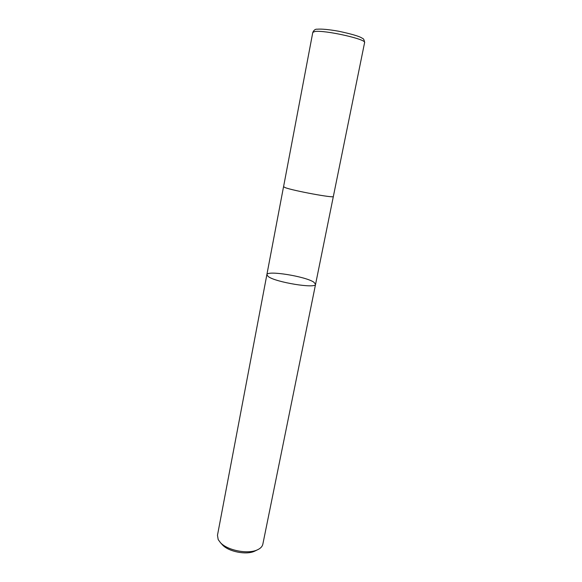 <?xml version="1.0" encoding="UTF-8"?>
<svg xmlns="http://www.w3.org/2000/svg" width="582" height="582" viewBox="0 0 582 582"><rect width="100%" height="100%" fill="white"/><g stroke="black" fill="none" stroke-linecap="round" stroke-linejoin="round"><path stroke-width="0.87" d="M221.218 543.406L222.557 544.992C228.711 551.714 246.23 555.148 254.465 551.256L255.571 550.725M315.575 284.256C316.266 288.934 275.33 282.285 268.171 276.486L266.862 274.697L217.472 535.294L218.192 539.587L220.513 542.722C227.562 550.427 247.787 554.391 257.215 549.925C260.452 548.499 262.322 546.585 262.838 544.199L315.575 284.256C316.266 288.934 275.33 282.285 268.171 276.486L266.862 274.697C266.803 270.157 305.266 276.326 313.785 282.139L315.575 284.256L333.362 196.425M283.579 186.655L285.064 187.571C292.921 190.707 334.679 198.404 333.377 196.498M312.781 32.454L283.565 186.727L285.093 187.579C292.935 190.707 334.657 198.397 333.348 196.49L364.594 42.617C364.259 39.896 363.51 38.463 362.339 38.31C359.851 36.433 351.906 34.062 338.498 31.202C328.743 29.493 321.628 28.831 317.161 29.209C315.342 28.984 313.88 30.068 312.781 32.454L314.702 31.559C323.847 29.697 367.038 39.321 364.594 42.617M254.465 551.256L257.215 549.925M222.557 544.992L220.513 542.722M266.862 274.697L283.543 186.72"/></g></svg>
